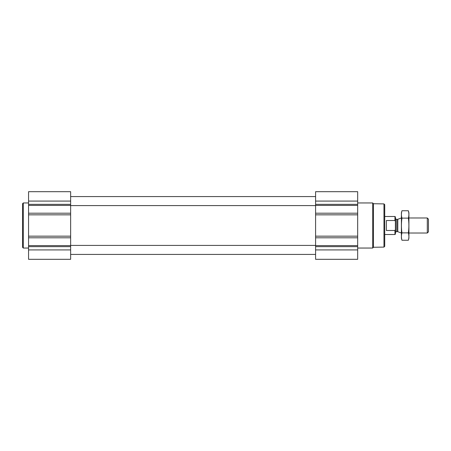 <?xml version="1.0" encoding="UTF-8"?>
<svg xmlns="http://www.w3.org/2000/svg" width="451" height="451" viewBox="0 0 451 451"><rect width="100%" height="100%" fill="white"/><g stroke="black" fill="none" stroke-linecap="round" stroke-linejoin="round"><path stroke-width="0.68" d="M70.638 213.193L70.638 259.314L28.56 259.314L28.56 191.686L70.638 191.686L70.638 213.193L28.56 213.193M357.671 249.922L357.671 191.686L315.593 191.686L315.593 259.314L357.671 259.314L357.671 249.922L315.593 249.922M383.97 203.908L383.97 247.092L384.72 246.342L384.72 204.658L383.97 203.908L373.462 203.722L372.695 202.956L357.671 202.956M383.97 247.092L373.462 247.278L373.462 203.722M373.462 247.278L372.695 248.044L372.695 202.956M28.56 248.044L23.3 248.044L23.3 202.956L28.56 202.956M23.3 248.044L22.55 247.289L22.55 203.711L23.3 202.956M395.392 229.666L394.963 230.484L394.963 234.514L395.392 234.092L395.392 216.908L394.963 216.486L384.72 216.486M395.392 221.334L394.963 220.516L394.963 216.486M394.963 230.484L386.372 230.484L386.372 220.516L394.963 220.516M427.3 217.985L427.3 233.015L428.45 231.859L428.45 219.141L427.3 217.985L408.916 217.985M401.401 233.015L401.401 217.985M401.948 210.752L401.401 212.804L401.401 238.196L401.948 240.248C401.255 237.79 401.255 235.332 401.948 232.874C401.255 228.02 401.255 223.104 401.948 218.126C401.255 215.668 401.255 213.21 401.948 210.752L408.364 210.752C409.063 213.21 409.063 215.668 408.364 218.126C409.063 222.98 409.063 227.896 408.364 232.874C409.063 235.332 409.063 237.79 408.364 240.248L401.948 240.248L401.621 238.776M408.691 212.224L408.364 210.752L408.916 212.804L408.916 238.196L408.364 240.248M401.948 218.126L408.364 218.126M401.948 232.874L408.364 232.874M357.671 201.078L315.593 201.078M357.671 204.348L315.593 204.348M357.671 205.408L315.593 205.408M357.671 213.193L315.593 213.193M357.671 214.839L315.593 214.839M357.671 236.161L315.593 236.161M357.671 237.807L315.593 237.807M357.671 245.592L315.593 245.592M357.671 246.652L315.593 246.652M70.638 201.078L28.56 201.078M70.638 204.348L28.56 204.348M70.638 205.408L28.56 205.408M70.638 214.839L28.56 214.839M70.638 236.161L28.56 236.161M70.638 237.807L28.56 237.807M70.638 245.592L28.56 245.592M70.638 246.652L28.56 246.652M70.638 249.922L28.56 249.922M397.793 219.282L397.483 219.338L397.483 231.662L397.793 231.718L397.793 219.282L401.362 217.985M397.483 231.662L396.288 231.662L396.288 219.338L395.392 218.436M70.638 254.426L315.593 254.426M70.638 245.412L315.593 245.412M70.638 205.588L315.593 205.588M70.638 196.574L315.593 196.574M372.695 248.044L357.671 248.044M394.963 234.514L384.72 234.514M427.3 233.015L408.916 233.015M397.793 231.718L401.362 233.015M397.483 219.338L396.288 219.338M396.288 231.662L395.392 232.564"/></g></svg>
